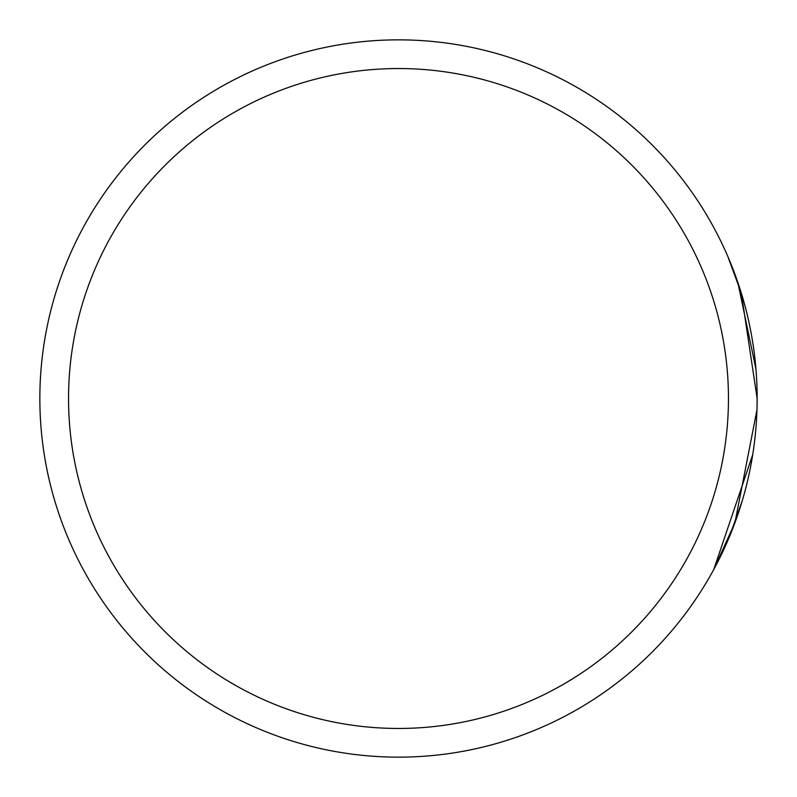 <?xml version="1.0" encoding="UTF-8"?>
<svg xmlns="http://www.w3.org/2000/svg" width="797" height="797" viewBox="0 0 797 797"><rect width="100%" height="100%" fill="white"/><g stroke="black" fill="none" stroke-linecap="round" stroke-linejoin="round"><path stroke-width="1.2" d="M756.971 409.877L757.15 398.5A358.65 358.65 0 0 1 398.5 757.15A358.65 358.65 0 0 1 39.85 398.5A358.65 358.65 0 0 1 398.5 39.85A358.65 358.65 0 0 1 757.15 398.5L756.971 409.877L734.904 522.852L713.763 569.496L752.737 454.589M755.945 369.081L737.763 282.178M755.825 429.334L756.104 425.837M757.06 390.58L757.12 393.907M729.086 537.577L742.166 501.074M739.138 286.282L730.47 262.751M727.701 256.166L741.31 293.097L757.15 398.5A358.65 358.65 0 0 0 398.5 39.85A358.65 358.65 0 0 0 39.85 398.5M68.542 398.5A329.958 329.958 0 0 0 398.5 728.458A329.958 329.958 0 0 0 728.458 398.5A329.958 329.958 0 0 0 398.5 68.542A329.958 329.958 0 0 0 68.542 398.5"/></g></svg>
